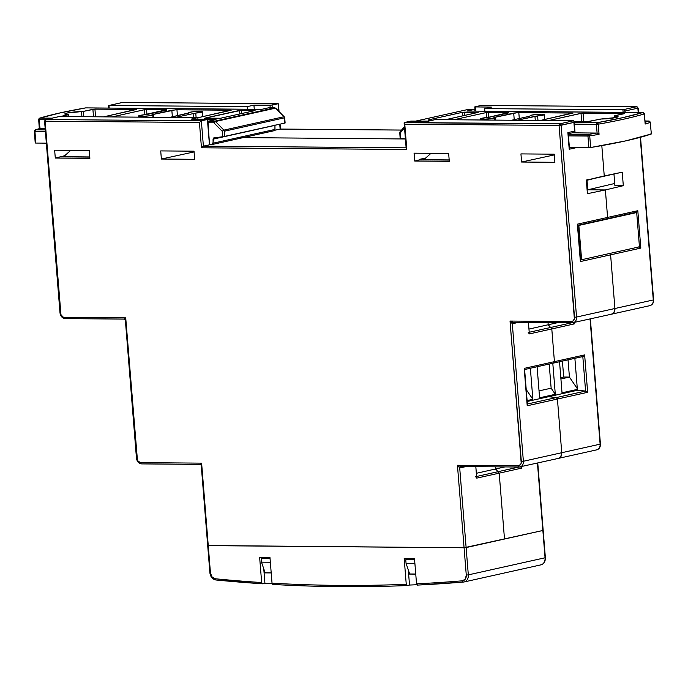 <?xml version="1.0" encoding="UTF-8"?>
<svg xmlns="http://www.w3.org/2000/svg" width="688" height="688" viewBox="0 0 688 688"><rect width="100%" height="100%" fill="white"/><g stroke="black" fill="none" stroke-linecap="round" stroke-linejoin="round"><path stroke-width="1.03" d="M63.382 156.89L70.769 150.337L63.382 156.89M89.767 156.941L63.373 156.726L89.767 156.941M604.623 175.861L587.019 180.265L587.784 189.793L614.719 183.481L587.784 189.793L605.38 189.94L623.311 185.683L614.891 185.614L613.954 173.918L614.891 185.614L623.311 185.683L622.227 172.189L604.253 175.939L601.811 145.607L604.253 175.939L601.811 145.607L604.253 175.939L586.322 180.187L587.406 193.689L605.38 189.94L607.59 217.434L606.661 218.87L607.59 217.434L605.38 189.94L623.311 185.683L622.227 172.189L586.322 180.187L587.406 193.689L605.38 189.94L587.784 189.793L605.38 189.94L587.784 189.793L587.019 180.265L587.784 189.793L587.105 189.94L587.784 189.793L587.019 180.265L604.614 175.861M495.661 468.958L495.936 469.973L495.661 468.958L504.923 466.911L495.661 468.958L495.403 466.834L495.661 468.958L495.403 466.834L495.661 468.958L499.196 473.163L504.493 539.031L499.196 473.163L521.633 468.124L521.513 466.61L521.633 468.124L520.532 466.688L521.633 468.124L499.196 473.163L495.661 468.958L476.363 473.301L495.661 468.958M497.183 471.443L499.196 473.163L504.493 539.031L542.866 530.482L504.493 539.031L499.196 473.163L497.183 471.443M529.235 333.405L529.347 333.912L551.793 328.95L550.606 327.497L551.793 328.95L550.606 327.497L571.59 322.818L550.606 327.497L549.789 327.23L550.606 327.497L548.259 324.736L548.525 325.759L548.259 324.736L557.521 322.698L548.259 324.736L548.001 322.62L548.259 324.736L548.001 322.62L548.259 324.736L551.793 328.95L554.425 361.647L553.487 363.083L554.425 361.647L551.793 328.95L574.231 323.91L574.119 322.526L574.231 323.91L573.525 322.638M238.332 137.583L405.413 138.976L238.332 137.583M587.234 179.387L586.339 180.402L587.234 179.387M108.833 106.735L108.945 108.076M640.519 137.265L653.6 299.83C653.669 302.892 652.456 304.827 649.971 305.627A5.848 4.541 -102.6 0 0 653.29 299.959L640.21 137.351L653.29 299.959L614.917 308.508L610.6 254.827A1.462 1.135 -102.6 0 0 609.731 253.459A1.462 1.135 77.4 0 1 610.6 254.827L609.439 253.382L610.6 254.827L640.82 248.093L637.81 210.709L607.59 217.434A1.462 1.135 77.4 0 1 606.661 218.87A1.462 1.135 -102.6 0 0 607.59 217.434L605.38 189.94L607.59 217.434L577.37 224.168L580.38 261.56L610.6 254.827L614.917 308.508L610.6 254.827L640.82 248.093L638.765 246.846L640.82 248.093L637.81 210.709L636.004 212.618L637.81 210.709L577.37 224.168L580.38 261.56L610.6 254.827L614.917 308.508L613.902 312.593L612.518 313.831L610.798 314.261L612.518 313.831L613.902 312.593L614.917 308.508A5.848 4.541 77.4 0 1 611.598 314.175A5.848 4.541 77.4 0 1 610.798 314.261M637.2 106.915L637.862 108.171L625.065 111.017L624.592 110.536L625.177 112.359L625.065 111.017L637.862 108.171L638.206 112.471L637.862 108.171A1.462 1.135 -102.6 0 0 636.598 106.709L622.907 109.762L484.67 108.609L491.404 107.113L474.797 106.915L481.153 105.419L636.598 106.709A1.462 0.903 -89.5 0 1 636.727 106.7L622.907 109.762L623.113 112.342L622.907 109.762L484.67 108.609L491.404 107.113L474.78 106.898L481.153 105.419L636.598 106.709L637.613 107.956M423.602 159.883L430.989 153.321L423.602 159.883M484.877 111.198L484.67 108.609L484.877 111.198M108.609 105.582L109.177 108.076L108.971 105.496L247.207 106.64L253.932 105.144L254.268 109.28L253.932 105.144L272.044 105.083L272.259 107.784L272.044 105.083L278.098 103.733L270.504 105.264L253.932 105.144L247.207 106.64L108.971 105.496L122.653 102.443L278.098 103.733L278.7 111.215L278.296 104.438M247.207 106.64L247.413 109.229L247.207 106.64M280.136 129.069L279.749 124.227L280.136 129.069L274.787 130.256L280.136 129.069L401.525 130.075L280.403 129.095M475.675 111.121L475.339 106.975L475.675 111.121M590.364 318.905L600.426 444.044C600.495 447.105 599.291 449.032 596.806 449.832A5.848 4.541 -102.6 0 0 600.117 444.164L590.046 318.974L600.117 444.164L561.752 452.713L557.426 399.04L587.647 392.306L584.637 354.913L554.425 361.647A1.462 1.135 77.4 0 1 553.487 363.083A1.462 1.135 -102.6 0 0 554.425 361.647L524.204 368.381L527.214 405.774L557.426 399.04L561.752 452.713L560.737 456.798L559.344 458.045L557.624 458.466L559.344 458.045L560.737 456.798L561.752 452.713A5.848 4.541 77.4 0 1 558.432 458.38A5.848 4.541 77.4 0 1 557.624 458.466M537.758 462.99L545.369 557.65C545.455 561.477 543.967 563.876 540.914 564.857A7.31 5.676 -102.6 0 0 545.059 557.779L468.322 574.876A7.31 5.676 77.4 0 1 464.168 581.953A7.31 5.676 77.4 0 1 463.574 582.048A2191.882 1703.419 77.4 0 1 417.547 585.084L416.532 583.837L414.503 558.57L404.183 558.484L406.255 584.301A2190.429 1702.275 77.4 0 1 272.035 583.183L273.05 584.43L272.035 583.183L269.954 557.375L259.634 557.289L261.664 582.547A2190.429 1702.275 77.4 0 1 215.172 578.754A5.848 4.541 77.4 0 1 210.451 572.941L208.258 545.644L464.073 547.768L466.275 575.065L465.363 578.995L462.482 580.801A2190.429 1702.275 77.4 0 1 416.532 583.837L414.503 558.57L404.183 558.484L406.255 584.301A2190.429 1702.275 77.4 0 1 272.035 583.183L269.954 557.375L259.634 557.289L261.664 582.547A2190.429 1702.275 77.4 0 1 215.172 578.754L211.999 576.897L210.451 572.941L209.892 572.855L207.699 545.567L208.258 545.644L207.75 545.515L464.073 547.768L542.866 530.482L537.44 463.058L545.059 557.779L468.322 574.876L459.713 467.969L465.914 466.593L459.713 467.969L457.443 465.269L464.073 547.768L208.258 545.644L201.618 463.144L140.816 462.637L138.279 461.347L137.419 459.928L125.723 317.865L64.354 317.349L63.012 317.013L60.957 314.648L45.133 121.191L199.425 122.473L201.464 147.8L406.814 149.502L404.776 124.175L559.069 125.457L574.377 318.905L572.7 321.244L571.41 321.563L510.032 321.055L521.203 463.119L520.567 464.52L518.236 465.767L457.443 465.269L464.073 547.768L504.493 539.031L466.12 547.579L459.713 467.969A1.462 1.135 77.4 0 1 460.547 466.55L518.993 467.014L476.621 476.474L518.993 467.032M269.997 105.273L270.195 107.767L269.997 105.273M595.997 449.918A5.848 4.541 77.4 0 0 596.857 449.823A5.848 4.541 77.4 0 0 600.117 444.164L561.752 452.713L557.426 399.04A1.462 1.135 -102.6 0 0 556.265 397.587A1.462 1.135 77.4 0 1 557.426 399.04L556.265 397.587L548.646 396.692L527.189 401.474L548.646 396.692L556.265 397.587L548.646 396.692L577.447 390.277L574.876 358.319L577.447 390.277L585.591 391.051L556.265 397.587L548.646 396.692L577.447 390.277L585.591 391.051L556.265 397.587L557.426 399.04L587.647 392.306L585.591 391.051L587.647 392.306L584.637 354.913L582.813 356.547L585.591 391.051L582.813 356.556L584.637 354.913L554.425 361.647L551.793 328.95L574.231 323.91L573.13 322.474M449.178 159.926L423.584 159.711L449.178 159.926M481.591 105.453L481.153 105.419M122.911 102.443A1.462 0.903 90.5 0 0 122.782 102.426A1.462 0.903 90.5 0 0 122.653 102.443L278.098 103.733M108.971 105.496L122.653 102.443A1.462 1.135 -102.6 0 0 122.266 102.529M624.016 110.132L624.592 110.536L624.016 110.132M553.694 363.032L583.304 356.384M606.859 218.827L636.469 212.179M649.171 305.713A5.848 4.541 77.4 0 0 650.031 305.61A5.848 4.541 77.4 0 0 653.29 299.959L576.544 317.056L561.116 125.268L573.904 122.412L574.609 131.098L567.875 132.603L569.208 149.244L576.819 147.55L569.208 149.244L567.875 132.603L568.176 133.076L567.875 132.603L574.609 131.098L574.901 131.58L574.119 121.785L573.904 122.412L559.069 125.457A1.462 0.903 -89.5 0 1 559.851 123.806L404.406 122.516L410.899 121.097L428.572 121.114L435.306 119.609L573.543 120.761L559.851 123.806L404.157 122.705L410.469 121.165L428.572 121.114L435.306 119.609L573.543 120.761L574.119 121.785M89.242 150.483L54.653 150.199L55.289 158.051L89.879 158.335L89.242 150.483L54.653 150.199L55.289 158.051L89.879 158.335L89.242 150.483M64.44 155.798L55.289 158.051L64.44 155.806M89.775 157.113L60.252 156.864L89.775 157.113M419.474 159.367L419.517 159.848L449.187 160.098L419.517 159.848L419.474 159.367L425.502 158.059L419.474 159.367M528.246 332.467L529.347 333.912L528.427 322.457L529.347 333.912L551.793 328.95L554.425 361.647L524.204 368.381L527.214 405.774L557.426 399.04L561.752 452.713L523.379 461.27L512.311 323.756L518.511 322.371L512.311 323.756L510.032 321.055L521.332 461.459L523.379 461.27L512.311 323.756A1.462 1.135 77.4 0 1 513.145 322.337L572.167 322.81M476.638 477.618L475.829 466.67L476.75 478.126L499.196 473.163L476.75 478.126L475.649 476.689M414.073 153.183L414.709 161.035L449.29 161.319L448.653 153.467L414.073 153.183L414.709 161.035L419.517 159.848L414.709 161.035L449.29 161.319L448.653 153.467L414.073 153.183M554.889 162.308L554.236 154.181L520.936 153.906L521.59 162.033L554.889 162.308L521.59 162.033L554.287 154.912L521.59 162.033L520.936 153.906L554.236 154.181L554.889 162.308M194.67 159.315L194.016 151.188L160.717 150.913L161.37 159.04L194.67 159.315L161.37 159.04L194.076 151.919L161.37 159.04L160.717 150.913L194.016 151.188L194.67 159.315M265.104 572.777L271.201 572.82L265.104 572.777L261.509 562.156L261.225 558.536L263.917 557.934L270.006 557.985L263.917 557.934L261.225 558.536L270.057 558.613L261.225 558.536L261.509 562.156L270.35 562.225L261.509 562.156L265.104 572.777L264.08 572.769L265.104 572.777M408.62 573.964L415.75 574.024L409.652 573.973L406.058 563.352L414.898 563.429L406.058 563.352L405.765 559.74L408.457 559.138L414.554 559.189L408.457 559.138L405.765 559.74L414.606 559.808L405.765 559.74L406.058 563.352L409.652 573.973L408.62 573.964M141.831 463.884A1.462 0.903 -89.5 0 1 141.694 463.901A1.462 0.903 -89.5 0 1 140.816 462.637A1.462 0.903 90.5 0 0 141.702 463.901A1.462 0.903 90.5 0 0 141.831 463.884L200.337 464.374L201.618 463.144L207.699 545.567L208.258 545.644L201.618 463.144L140.816 462.637A4.386 3.406 77.4 0 1 137.024 458.268L136.465 458.182L137.024 458.268L125.723 317.865L64.354 317.349A4.386 3.406 77.4 0 1 60.561 312.98L60.002 312.902L60.561 312.98L45.133 121.191L199.425 122.473L201.464 147.8L203.39 146.166L406.126 147.843L203.39 146.166L209.453 144.815L203.39 146.166L201.352 120.83L207.415 119.48L209.453 144.815L207.724 119.359L191.101 119.136L197.834 117.639L197.963 119.196L197.834 117.639L191.101 119.136L207.535 119.291L201.352 120.83L45.915 119.54L59.598 116.496L197.834 117.639L59.598 116.496L45.915 119.54A1.462 0.903 90.5 0 0 45.133 121.191L44.883 120.976A1.462 1.135 77.4 0 1 45.915 119.54L59.383 116.513M124.27 319.06L125.723 317.865L136.465 458.182L125.354 320.04L124.339 319.103L65.24 318.613A1.462 0.903 90.5 0 0 65.369 318.596L124.279 319.086M207.724 119.359L209.573 144.626M581.205 259.668L580.56 259.815L581.205 259.668M556.265 397.587L527.386 404.019L556.265 397.587M201.231 465.122L201.618 463.144L200.234 464.383L141.702 463.901C138.761 463.54 137.015 461.631 136.465 458.182M125.345 319.843L125.723 317.865L124.339 319.103M64.354 317.349A1.462 0.903 90.5 0 0 65.24 318.613A1.462 0.903 -89.5 0 1 64.354 317.349M574.119 121.251L573.543 120.761L559.851 123.806L559.069 125.457L404.776 124.175L404.355 123.599L406.814 149.502L406.393 148.935L406.814 149.502L201.464 147.8L203.39 146.166L201.352 120.83L199.425 122.473L201.352 120.83L45.915 119.54L44.883 120.976M406.393 148.935L406.178 148.419L406.393 148.935M460.22 466.498L460.745 466.533L459.713 467.969L457.443 465.269L460.745 466.533L457.443 465.269L518.236 465.767A1.462 0.903 90.5 0 0 519.113 467.032A1.462 0.903 90.5 0 0 519.251 467.014A1.462 0.903 -89.5 0 1 519.122 467.032A1.462 0.903 -89.5 0 1 518.236 465.767A4.386 3.406 77.4 0 0 521.332 461.459L523.379 461.27A5.848 4.541 77.4 0 1 520.059 466.937A5.848 4.541 77.4 0 1 519.251 467.014A5.848 4.541 -102.6 0 0 520.119 466.92A5.848 4.541 -102.6 0 0 523.379 461.27L561.752 452.713A5.848 4.541 -102.6 0 1 558.432 458.38L596.806 449.832M649.971 305.627L611.598 314.175A5.848 4.541 -102.6 0 0 614.917 308.508L576.544 317.056L561.116 125.268L559.851 123.806A1.462 1.135 77.4 0 1 561.116 125.268L559.069 125.457L574.506 317.245L576.544 317.056A5.848 4.541 77.4 0 1 573.233 322.724A5.848 4.541 77.4 0 1 572.425 322.81A1.462 0.903 -89.5 0 1 572.296 322.818A1.462 0.903 -89.5 0 1 571.41 321.563L510.032 321.055L513.343 322.319L512.311 323.756L510.032 321.055L512.818 322.285M569.423 148.617L569.432 148.075L569.423 148.617M207.699 545.567L201.24 465.355M580.586 260.967L580.38 261.56L580.586 260.967M577.662 224.623L577.37 224.168L577.662 224.623M577.782 225.303L606.661 218.87M527.412 405.172L527.214 405.774L527.412 405.172M524.488 368.828L524.204 368.381L524.488 368.828M524.617 369.516L553.487 363.083M65.369 318.596A1.462 0.903 -89.5 0 1 65.231 318.613C62.298 318.252 60.553 316.342 60.002 312.894L60.312 312.773M576.544 317.056L574.506 317.245A4.386 3.406 77.4 0 1 571.41 321.563A1.462 0.903 90.5 0 0 572.287 322.818A1.462 0.903 90.5 0 0 572.425 322.81A5.848 4.541 -102.6 0 0 573.285 322.706A5.848 4.541 -102.6 0 0 576.544 317.056M528.96 329.088L548.259 324.736L528.96 329.088M550.606 327.497L529.218 332.261L550.606 327.497M407.382 558.51L407.451 559.361L407.382 558.51M408.302 569.982L408.629 574.067L408.302 569.982M262.833 557.314L262.902 558.166L262.833 557.314M263.753 568.787L264.089 572.872L263.753 568.787M416.825 584.723A2191.882 1703.419 77.4 0 1 409.515 585.049L407.27 585.548L409.515 585.049L408.629 574.067L409.515 585.049A2191.882 1703.419 -102.6 0 0 416.825 584.723M264.923 583.295L262.678 583.802L264.923 583.295L264.089 572.872L264.923 583.295A2191.882 1703.419 -102.6 0 0 272.156 583.751A2191.882 1703.419 77.4 0 1 264.923 583.295M262.524 583.811L215.929 580.001C212.506 579.313 210.494 576.931 209.892 572.855L210.451 572.941L208.258 545.644L464.581 547.76L542.866 530.482L545.059 557.779A7.31 5.676 77.4 0 1 540.957 564.848A7.31 5.676 77.4 0 1 540.321 564.951M406.255 584.301L407.27 585.548L406.255 584.301M415.758 574.127L408.629 574.067L415.758 574.127M261.664 582.547L262.678 583.802L261.664 582.547M271.21 572.932L264.089 572.872L271.21 572.932M262.678 583.802L262.008 583.519M216.101 579.993A1.462 0.894 -84.4 0 1 215.912 580.001A1.462 0.894 -84.4 0 1 215.172 578.754A1.462 0.894 95.6 0 0 215.912 580.001A1.462 0.894 95.6 0 0 216.101 579.993A2191.882 1703.419 -102.6 0 0 262.36 583.777M416.532 583.837L417.547 585.084A2191.882 1703.419 -102.6 0 0 463.574 582.048A1.462 0.912 -94.8 0 1 463.488 582.057A1.462 0.912 -94.8 0 1 462.482 580.801A2190.429 1702.275 77.4 0 1 416.532 583.837M416.885 584.8L417.547 585.084M462.482 580.801A1.462 0.912 85.2 0 0 463.488 582.057A1.462 0.912 85.2 0 0 463.574 582.048A7.31 5.676 -102.6 0 0 464.219 581.945A7.31 5.676 -102.6 0 0 468.322 574.876L466.275 575.065A5.848 4.541 77.4 0 1 462.482 580.801M468.322 574.876L466.12 547.579L464.073 547.768L466.275 575.065L468.322 574.876M272.379 584.146L273.05 584.43A2191.882 1703.419 -102.6 0 0 406.685 585.574M407.27 585.548L406.599 585.264M633.51 212.893L636.692 212.54L639.453 246.837L581.609 259.729L578.849 225.432L633.51 212.893M577.8 225.526L578.849 225.432L577.8 225.526M580.543 259.574L581.609 259.729L580.543 259.574M639.453 246.837L636.692 212.54L578.849 225.432L581.609 259.729L639.453 246.837M530.362 368.243L532.856 399.307L527.111 400.588L532.856 399.307L526.225 389.546L532.856 399.307L530.362 368.243M552.799 363.238L555.302 394.301L539.59 397.802L537.096 366.738L539.59 397.802L555.302 394.301L551.14 388.187L555.302 394.301L552.799 363.238M577.378 389.382L562.027 392.805L559.533 361.742L562.027 392.805L577.378 389.382M560.815 377.66L563.687 377.024L562.406 361.097L563.687 377.024L569.423 377.076L560.918 378.968L569.423 377.076L563.687 377.024L560.815 377.66M568.039 359.841L569.423 377.076L577.327 388.694L569.423 377.076L568.039 359.841M539.031 390.887L551.14 388.187L549.196 364.038L551.14 388.187L539.031 390.887M195.745 113.081L196.123 117.622L195.745 113.081L202.418 111.757A7.104 0.791 175.4 0 1 195.745 113.081L175.122 117.45L195.745 113.081M199.701 111.353A7.104 0.791 175.4 0 1 202.418 111.748L197.834 111.379L191.66 111.938L187.669 113.408L169.704 117.407L188.374 113.021A7.104 0.791 175.4 0 1 188.254 112.892A7.104 0.791 175.4 0 1 192.21 111.86A7.104 0.791 175.4 0 1 199.701 111.353M141.298 116.41L141.358 117.175L141.298 116.41L149.339 115.825L152.616 114.733A7.104 0.791 175.4 0 1 152.736 114.862A7.104 0.791 175.4 0 1 148.797 115.902A7.104 0.791 175.4 0 1 141.298 116.41A7.104 0.791 175.4 0 1 138.58 116.005L141.298 116.41M208.799 121.114L207.862 121.105L208.799 121.114M275.002 124.889L274.942 125.371L213.065 139.157L213.082 143.207L212.042 144.523L209.745 144.506L212.79 144.153L213.624 137.978L222.774 136.8L222.336 131.399L213.899 122.799L208.094 122.756A1.462 0.903 -89.5 0 1 208.877 121.122L215.998 119.531L207.733 119.463L215.998 119.531L208.877 121.122L214.682 121.165L274.589 107.818L268.784 107.775L261.664 109.358L85.682 107.896L59.942 112.961L40.024 118.069A1.462 0.903 90.5 0 0 39.242 119.703L45.245 119.755L39.242 119.703L39.844 128.441L45.167 128.458L40.067 128.415A188.4 20.993 -4.6 0 0 35.742 129.817L45.279 129.903L35.742 129.817A1.462 0.903 90.5 0 0 34.959 131.451L35.767 143.061L46.345 143.147L35.767 143.061L34.959 131.451L45.408 131.546L34.4 131.365L35.208 142.975M166.72 109.71L138.58 115.997A7.104 0.791 175.4 0 1 145.254 114.672L146.183 114.578M35.251 143.009L35.767 143.061M273.979 130.729L275.002 129.413L213.082 143.207L275.002 129.413L274.942 125.371L274.933 129.929L274.211 130.694M274.942 125.371L213.065 139.157L213.994 137.849L224.813 136.465L224.383 131.21A1.462 1.135 -102.6 0 0 223.901 130.127L215.464 121.527L275.372 108.179L283.895 116.754L223.901 130.127L215.464 121.527A1.462 0.585 135.6 0 0 213.899 122.799A1.462 0.903 -89.5 0 1 214.682 121.165L208.877 121.122A1.462 1.135 -102.6 0 0 208.679 121.14A1.462 1.135 77.4 0 1 208.877 121.122A1.462 0.903 90.5 0 0 208.094 122.756L208.645 130.754L208 122.748L213.899 122.799L222.336 131.399L222.774 136.8L284.866 123.083L284.376 117.846L224.383 131.21L224.813 136.465L285.124 123.014L284.686 117.708L284.866 123.083M34.959 131.451L34.52 131.296L34.959 131.451L35.742 129.817A188.4 20.993 175.4 0 1 40.067 128.415L38.838 119.54A1.462 1.29 73.2 0 1 40.024 118.069L51.961 118.173L40.024 118.069L38.683 119.617L39.242 119.703L40.024 118.069A188.314 20.984 175.4 0 1 85.682 107.896A1.462 0.937 -100 0 0 85.536 107.913M254.818 110.622L220.143 118.327L204.62 118.267L241.204 110.304L255.067 110.544L220.573 118.25L204.912 118.121L239.157 110.493L241.204 110.304L241.471 113.597L241.204 110.304L254.569 110.415M152.659 114.561L175.672 109.779L230.979 110.218M231.159 110.269L197.843 117.76L230.609 110.2L176.945 109.753L177.427 115.687L176.945 109.753L171.828 110.226L153.329 114.354L153.596 117.27L153.329 114.354L152.616 114.733L153.329 114.354M112.024 116.926L144.927 109.616L165.791 109.659L146.544 109.504L146.948 114.483L146.544 109.504L144.497 109.693L112.024 116.926M68.275 114.612L64.81 114.045L67.14 113.021L83.007 111.456L93.852 109.134L136.25 109.444M136.422 109.487L103.69 116.857L135.871 109.426L94.927 109.082L95.563 116.788L94.927 109.082L83.394 111.387L83.833 116.693L83.394 111.387L81.502 111.576L81.924 116.676L81.502 111.576A11.103 1.238 175.4 0 0 70.331 112.454A11.103 1.238 175.4 0 0 64.792 113.984L64.792 113.984A11.103 1.238 175.4 0 0 67.983 114.586L68.576 116.564M60.449 116.496L68.095 114.793L60.449 116.496M93.499 116.771L92.889 109.272L93.499 116.771M68.258 116.564L68.095 114.793L68.258 116.564M172.37 116.814L171.828 110.226L172.37 116.814M147.198 114.44L166.419 110.183L165.791 109.659L166.419 110.183M165.834 110.312L165.791 109.659L165.834 110.312M144.91 114.707L144.497 109.693L144.91 114.707M188.374 113.021L187.669 113.408M193.431 117.605L193.079 113.451L193.431 117.605M239.45 114.045L239.157 110.493L239.45 114.045M224.383 131.21L284.376 117.846A1.462 1.135 -102.6 0 0 283.895 116.754L223.901 130.127L222.336 131.399A1.462 0.585 -44.4 0 1 223.901 130.127A1.462 1.135 77.4 0 1 224.383 131.21M34.52 131.296A1.462 1.333 71 0 1 35.742 129.817L34.4 131.365M215.998 119.531L215.232 119.712L215.998 119.531M207.931 121.879A1.462 1.135 77.4 0 1 208.679 121.14L207.905 121.595M284.333 116.926L283.895 116.754A1.462 1.135 77.4 0 1 284.376 117.846L284.264 116.814A1.462 0.568 -44.8 0 0 283.895 116.754L284.333 116.926M275.191 108.025A1.462 0.903 90.5 0 0 274.718 107.81L275.742 108.24A1.462 0.568 135.2 0 0 275.372 108.179A1.462 1.135 -102.6 0 0 274.589 107.818L214.682 121.165A1.462 1.135 77.4 0 1 215.464 121.527L214.682 121.165L213.899 122.799L215.464 121.527L275.372 108.179L283.895 116.754M269.042 107.775A1.462 0.903 90.5 0 0 268.913 107.758A1.462 0.903 90.5 0 0 268.784 107.775L274.589 107.818A1.462 0.903 -89.5 0 1 274.718 107.81A1.462 0.903 90.5 0 0 274.589 107.818A1.462 1.135 77.4 0 1 275.372 108.179L275.802 108.351M39.715 118.121C51.136 114.672 66.418 111.267 85.544 107.904L85.811 107.887A1.462 0.903 90.5 0 0 85.682 107.896L261.578 109.392M261.664 109.358L268.784 107.775A1.462 1.135 -102.6 0 0 268.578 107.792A1.462 1.135 77.4 0 1 268.784 107.775A1.462 0.903 -89.5 0 1 268.913 107.758L274.718 107.81M268.913 107.758L268.578 107.792A1.462 1.135 -102.6 0 0 268.389 107.861M483.157 119.248A7.104 0.791 175.4 0 1 480.439 118.843A7.104 0.791 175.4 0 1 487.113 117.51L480.766 118.577L480.766 119.05L483.157 119.248L491.198 118.663L494.483 117.571A7.104 0.791 175.4 0 1 494.603 117.7A7.104 0.791 175.4 0 1 490.656 118.74A7.104 0.791 175.4 0 1 483.157 119.248L483.217 120.013L483.157 119.248M530.242 115.859L530.242 115.859A7.104 0.791 175.4 0 1 530.121 115.73A7.104 0.791 175.4 0 1 534.069 114.698A7.104 0.791 175.4 0 1 541.559 114.191L531.884 115.059L529.528 116.246L511.562 120.245L529.528 116.246M645.172 122.206A188.4 20.993 -4.6 0 0 648.75 121.036L645.06 121.011L648.75 121.036A1.462 0.903 -89.5 0 1 648.879 121.028L650.203 122.43A189.862 21.156 175.4 0 1 645.181 124.046L644.252 113.924A189.776 21.147 175.4 0 1 598.242 124.184L599.059 134.323A189.862 21.156 175.4 0 1 589.728 135.906L590.657 147.516L626.071 140.808L651.364 133.954L650.203 122.43A1.462 1.333 -109 0 0 648.75 121.036A188.4 20.993 175.4 0 1 645.172 122.206M572.356 132.836L597.098 133.068L596.393 124.33L574.368 124.15L596.393 124.33L597.098 133.068L572.356 132.836M645.275 123.307L644.252 113.924A189.776 21.147 -4.6 0 1 598.242 124.184L596.393 124.33L598.242 124.184L597.175 122.696L622.915 117.631L642.833 112.522A188.314 20.984 175.4 0 1 597.175 122.696L574.231 122.507L597.175 122.696A1.462 0.937 80 0 1 598.242 124.184L599.059 134.323A189.862 21.156 -4.6 0 1 589.728 135.906L587.948 136.043A1.462 0.903 -89.5 0 1 588.73 134.409L587.948 136.043L588.885 147.653L569.389 147.49L590.657 147.516L589.728 135.906L588.73 134.409L568.322 134.237L588.73 134.409A188.4 20.993 -4.6 0 0 596.866 133.033A188.4 20.993 175.4 0 1 588.73 134.409A1.462 0.86 80.7 0 1 589.728 135.906L568.46 135.88L587.948 136.043L588.885 147.653L590.657 147.516A189.965 21.173 -4.6 0 0 651.261 134.014L650.814 133.85L651.261 134.014M404.424 126.652L400.115 131.743A1.462 0.783 40.2 0 0 400.33 132.879L400.39 131.589A1.462 0.783 40.2 0 0 400.115 131.743L399.771 132.793L400.33 132.879L404.527 127.916L400.33 132.879L400.7 138.279L405.404 138.907L400.7 138.279L400.081 132.664M643.848 113.761L644.252 113.924A1.462 1.29 -106.8 0 0 642.833 112.522L466.86 111.06L473.98 109.478L468.175 109.426L416.197 121.011L468.175 109.426L473.98 109.478A1.462 1.135 77.4 0 1 475.245 110.923L474.385 111.112L475.245 110.923A1.462 1.135 -102.6 0 0 473.98 109.478L466.86 111.06L642.833 112.522A1.462 0.903 -89.5 0 1 642.962 112.514L644.252 113.924L645.181 124.046A189.862 21.156 -4.6 0 0 650.203 122.43M428.039 119.97L462.714 112.264L478.237 112.333L445.523 119.695L477.945 112.471L464.331 112.153L464.598 115.446L464.331 112.153L462.284 112.342L428.039 119.97L432.58 120.219L428.289 120.185M453.882 119.764L486.794 112.454L507.649 112.497L488.403 112.342L488.815 117.321L488.403 112.342L486.356 112.531L453.882 119.764M508.578 112.548L488.041 117.416M494.517 117.399L517.539 112.617L572.837 113.056M573.018 113.107L540.243 120.486L572.468 113.038L518.804 112.591L519.294 118.525L518.804 112.591L513.695 113.064L495.188 117.192L495.455 120.108L495.188 117.192L494.483 117.571L495.188 117.192M516.98 120.288L534.946 116.289L543.013 115.145L544.277 114.595L541.559 114.191A7.104 0.791 175.4 0 1 544.277 114.586A7.104 0.791 175.4 0 1 537.603 115.919L537.982 120.46L537.603 115.919L516.98 120.288M614.582 117.803L614.453 115.928L618.048 116.556L615.717 117.571L599.85 119.136L589.539 121.398L574.145 121.398L587.93 121.509L601.355 119.015A11.103 1.238 175.4 0 0 612.509 118.138A11.103 1.238 175.4 0 0 618.065 116.616L618.065 116.616A11.103 1.238 175.4 0 0 614.874 116.005L614.522 115.868M624.549 113.537L583.054 113.133L581.016 113.322L581.678 121.458L581.016 113.322L548.577 120.555L581.988 113.185L624.377 113.494M624.257 113.683L614.762 115.799L624.007 113.477M614.874 116.005L614.995 117.725L614.762 115.799M583.054 113.133L583.742 121.475L583.054 113.133M535.298 120.443L534.946 116.289L535.298 120.443M514.228 119.652L513.695 113.064L514.228 119.652M489.056 117.278L508.277 113.021L507.649 112.497L508.277 113.021M507.701 113.15L507.649 112.497L507.701 113.15M486.769 117.545L486.356 112.531L486.769 117.545M462.577 115.894L462.284 112.342L462.577 115.894M400.141 138.107L400.7 138.279L400.442 137.918M649.128 121.088L650.315 122.352M474.582 109.684A1.462 0.903 90.5 0 0 474.109 109.461A1.462 0.903 90.5 0 0 473.98 109.478A1.462 0.903 -89.5 0 1 474.109 109.461L475.58 111.121M645.275 123.556L645.181 124.046L645.275 123.556M468.425 109.426A1.462 0.903 90.5 0 0 468.304 109.418A1.462 0.903 90.5 0 0 468.175 109.426L474.109 109.461M467.642 111.103L466.86 111.06L467.642 111.103M400.003 132.044L400.39 131.589M467.453 109.779L468.175 109.426A1.462 1.135 -102.6 0 0 467.78 109.512M643.246 112.591L467.143 111.052M598.646 133.945L597.098 133.068L598.646 133.945M597.098 133.068L597.631 133.274M597.175 122.696L596.393 124.33A1.462 0.903 -89.5 0 1 597.175 122.696M638.172 108.042L638.524 112.471M481.29 105.41L636.727 106.7M280.257 129.052L401.543 130.058M278.434 103.922L279.053 111.568M280.059 124.15L280.455 129.052M278.219 103.725L122.782 102.426M475.012 109.788L474.78 106.898M108.455 105.952L108.627 108.076M122.455 102.469L108.781 105.513M524.256 369.602L582.925 356.53M577.43 225.389L636.099 212.317M45.709 119.566L44.574 121.105L60.002 312.894M404.123 122.963L406.161 148.29M460.599 466.541L519.122 467.032L558.432 458.38M513.188 322.328L572.296 322.818L611.598 314.175M568.254 133.377L569.449 148.221M574.661 132.32L567.927 133.825M574.145 121.389L574.987 131.872M200.234 464.383L201.24 465.32M577.757 224.942L580.62 260.537M524.583 369.155L527.447 404.742M540.914 564.857L464.168 581.953L417.453 585.101M272.895 584.447C317.83 587.019 362.585 587.389 407.167 585.557M202.418 111.748L202.848 116.65M152.951 117.27L152.745 114.87M138.666 117.149L138.58 116.005M215.645 119.592L208.679 121.14M39.792 128.458L35.38 129.886M39.336 129.112L38.683 119.617M275.742 108.24L284.264 116.814M268.578 107.792L261.621 109.349L85.811 107.887M212.239 144.506L274.177 130.703M480.439 118.843L480.525 119.987M544.715 119.488L544.277 114.586M494.818 120.108L494.603 117.708M645.06 120.993L648.879 121.028M399.771 132.793L400.132 138.082M416.094 121.011L468.304 109.418M642.962 112.514L644.407 113.838"/></g></svg>
